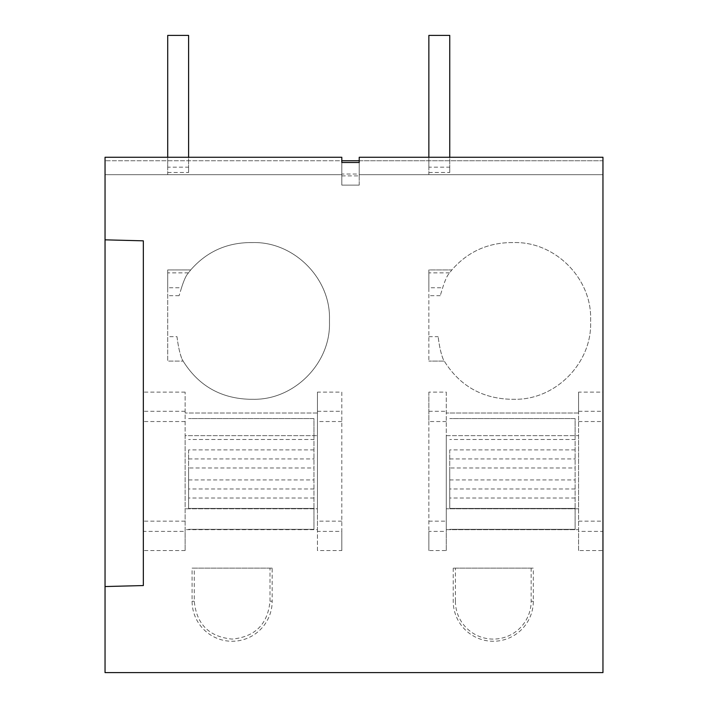 <?xml version="1.0" encoding="UTF-8"?>
<svg xmlns="http://www.w3.org/2000/svg" width="708" height="708" viewBox="0 0 708 708"><rect width="100%" height="100%" fill="white"/><g stroke="black" fill="none" stroke-linecap="round" stroke-linejoin="round"><path stroke-width="0.53" stroke-dasharray="3.54 2.66" d="M105.041 239.835L143.343 240.835L143.343 585.551L105.041 586.551M341.814 175.911L359.221 175.911L359.221 162.495L341.814 162.495L341.814 185.124L341.814 157.264L341.814 174.681L105.041 174.681L341.814 174.681L341.814 157.264L341.814 174.681L105.041 174.681L341.814 174.681L341.814 160.751L105.041 160.751L341.814 160.751L341.814 157.264L105.041 157.264L341.814 157.264L105.041 157.264L341.814 157.264L105.041 157.264L105.041 672.6L602.959 672.6L602.959 550.558L578.586 550.558L578.586 529.664L446.27 529.664L446.27 550.558L428.862 550.558L428.862 392.126L446.27 392.126L446.27 531.389L428.862 531.389L428.862 550.558M317.441 550.558L317.441 531.389L341.814 531.389L341.814 550.558L317.441 550.558L317.441 529.664L185.124 529.664L317.441 529.664L317.441 508.778L185.124 508.778L185.124 550.558L185.124 531.389L143.343 531.389L143.343 550.558L143.343 392.126L143.343 531.389M341.814 550.558L341.814 392.126L317.441 392.126L317.441 508.778L185.124 508.778L185.124 435.65L317.441 435.65L185.124 435.65L185.124 392.126L185.124 531.389M317.441 392.126L317.441 531.389M185.124 550.558L143.343 550.558M188.381 272.863L167.716 272.863L167.716 269.943L190.709 269.943L187.16 274.509L190.709 269.943C206.232 252.163 225.799 243.048 249.393 242.579L252.871 242.579C293.811 241.525 330.539 278.244 329.477 319.184L329.477 322.662C330.539 363.593 293.811 400.321 252.871 399.268L249.393 399.268C220.524 398.321 198.444 385.594 183.133 361.107L181.956 358.991L183.133 361.107L167.716 361.107L167.716 287.775L181.522 287.775L179.097 295.705L181.522 287.775C183.54 281.412 185.425 276.996 187.16 274.509C185.505 276.81 183.62 281.226 181.522 287.775M190.709 269.943C206.196 252.181 225.755 243.065 249.393 242.579L252.871 242.579C293.802 241.525 330.53 278.244 329.477 319.184L329.477 322.662C330.53 363.593 293.811 400.321 252.871 399.268L249.393 399.268C220.524 398.321 198.444 385.594 183.133 361.107L167.716 361.107L167.716 269.943L190.709 269.943M167.716 272.863L167.716 287.775M177 336.663C178.23 346.46 179.885 353.903 181.947 358.991C179.726 353.168 178.08 345.725 177 336.663L167.716 336.663M270.005 601.216L270.005 568.143L194.257 568.143L194.257 601.216C196.514 624.217 209.134 636.837 232.136 639.094C255.128 636.837 267.748 624.217 270.005 601.216L272.173 601.216L272.173 568.143L192.089 568.143L192.089 601.216A40.046 40.046 0 0 0 232.136 641.262A40.046 40.046 0 0 0 272.173 601.216M194.257 568.143L192.089 568.143M270.005 568.143L272.173 568.143M185.124 392.126L143.343 392.126M317.441 413.021L185.124 413.021L317.441 413.021M341.814 392.126L341.814 531.389M446.27 392.126L446.27 435.65L578.586 435.65L578.586 413.021L446.27 413.021L578.586 413.021L578.586 392.126L602.959 392.126L602.959 157.264L602.959 174.681L602.959 160.751L359.221 160.751L359.221 185.124L341.814 185.124L359.221 185.124L341.814 185.124L341.814 160.751L359.221 160.751L359.221 174.681L359.221 157.264L359.221 174.681L602.959 174.681L602.959 157.264L359.221 157.264L359.221 174.035L341.814 174.035L341.814 185.124L359.221 185.124L359.221 174.035M453.235 568.143L453.235 601.216A40.046 40.046 0 0 0 493.281 641.262A40.046 40.046 0 0 0 533.319 601.216L533.319 568.143L453.235 568.143L455.403 568.143L455.403 601.216L453.235 601.216M449.527 272.863L428.862 272.863L428.862 269.943L451.854 269.943C467.386 252.163 486.945 243.048 510.539 242.579L514.026 242.579C554.957 241.525 591.684 278.244 590.622 319.184L590.622 322.662C591.684 363.593 554.957 400.321 514.026 399.268L510.539 399.268C481.679 398.321 459.589 385.594 444.279 361.107L443.102 358.991C440.88 353.186 439.226 345.743 438.155 336.663C439.376 346.451 441.022 353.894 443.102 358.991L444.279 361.107L428.862 361.107L444.279 361.107C459.589 385.594 481.679 398.321 510.539 399.268L514.026 399.268C554.966 400.321 591.684 363.593 590.622 322.662L590.622 319.184C591.684 278.235 554.948 241.525 514.026 242.579L510.539 242.579C486.9 243.065 467.342 252.19 451.854 269.943L448.306 274.509C446.713 276.651 444.836 281.067 442.677 287.775L440.243 295.705L442.677 287.775C444.704 281.403 446.58 276.978 448.306 274.509L451.854 269.943L428.862 269.943L428.862 361.107L428.862 287.775L442.677 287.775M341.814 160.751L359.221 160.751L359.221 157.264L602.959 157.264L359.221 157.264L359.221 174.681L602.959 174.681L602.959 157.264L359.221 157.264L602.959 157.264L602.959 160.751L341.814 160.751L341.814 174.035M428.862 272.863L428.862 287.775M446.27 421.526L428.862 421.526L428.862 392.126M428.862 421.526L428.862 531.389M446.27 550.558L446.27 531.389M602.959 550.558L602.959 392.126M578.586 392.126L578.586 531.389L602.959 531.389M578.586 508.778L578.586 529.664L446.27 529.664L446.27 435.65L578.586 435.65L578.586 508.778L446.27 508.778L578.586 508.778M578.586 550.558L578.586 531.389M455.403 601.216A37.878 37.878 0 0 0 493.281 639.094A37.878 37.878 0 0 0 531.15 601.216L531.15 568.143L533.319 568.143M531.15 568.143L455.403 568.143M602.959 174.681L359.221 174.681L602.959 174.681M359.221 175.911L359.221 160.751M313.954 449.89L188.602 449.89L188.602 508.424L313.954 508.424L313.954 439.482L188.602 439.482L313.954 439.482L313.954 418.587L188.602 418.587L313.954 418.587L313.954 529.318L188.602 529.318L313.954 529.318L313.954 508.424L188.602 508.424L188.602 467.979L313.954 467.979M188.602 449.89L188.602 467.979M575.108 449.89L449.757 449.89L449.757 508.424L575.108 508.424L575.108 439.482L449.757 439.482L575.108 439.482L575.108 418.587L449.757 418.587L575.108 418.587L575.108 529.318L449.757 529.318L575.108 529.318L575.108 508.424L449.757 508.424L449.757 467.979L575.108 467.979M449.757 449.89L449.757 467.979M167.716 172.487L188.602 172.487L188.602 35.4L167.716 35.4L167.716 167.185L188.602 167.185L188.602 35.4L167.716 35.4L167.716 167.185M188.602 172.487L188.602 167.185M188.602 157.264L188.602 35.4L167.716 35.4L167.716 174.681L188.602 174.681L167.716 174.681L167.716 157.264M428.862 172.487L449.757 172.487L449.757 35.4L428.862 35.4L428.862 167.185L449.757 167.185L449.757 35.4L428.862 35.4L428.862 167.185M449.757 172.487L449.757 167.185M449.757 157.264L449.757 35.4L428.862 35.4L428.862 174.681L449.757 174.681L428.862 174.681L428.862 157.264M179.097 295.705L167.716 295.705M194.257 601.216L192.089 601.216M185.124 521.159L143.343 521.159M185.124 421.526L143.343 421.526M185.124 411.295L143.343 411.295M341.814 521.159L317.441 521.159M317.441 411.295L341.814 411.295M341.814 421.526L317.441 421.526M440.243 295.705L428.862 295.705M428.862 336.663L438.155 336.663M428.862 411.295L446.27 411.295M428.862 521.159L446.27 521.159M578.586 411.295L602.959 411.295M531.15 601.216L533.319 601.216M578.586 521.159L602.959 521.159M578.586 421.526L602.959 421.526M188.602 458.934L313.954 458.934M313.954 498.016L188.602 498.016M188.602 479.927L313.954 479.927M313.954 488.971L188.602 488.971M449.757 458.934L575.108 458.934M575.108 498.016L449.757 498.016M449.757 479.927L575.108 479.927M575.108 488.971L449.757 488.971"/><path stroke-width="1.06" d="M105.041 586.551L143.343 585.551L143.343 240.835L105.041 239.835L105.041 672.6L602.959 672.6L602.959 157.264L359.221 157.264L359.221 162.495L341.814 162.495L341.814 157.264L105.041 157.264L105.041 239.835M341.814 160.751L359.221 160.751M167.716 157.264L167.716 35.4L188.602 35.4L188.602 157.264M428.862 157.264L428.862 35.4L449.757 35.4L449.757 157.264"/></g></svg>
